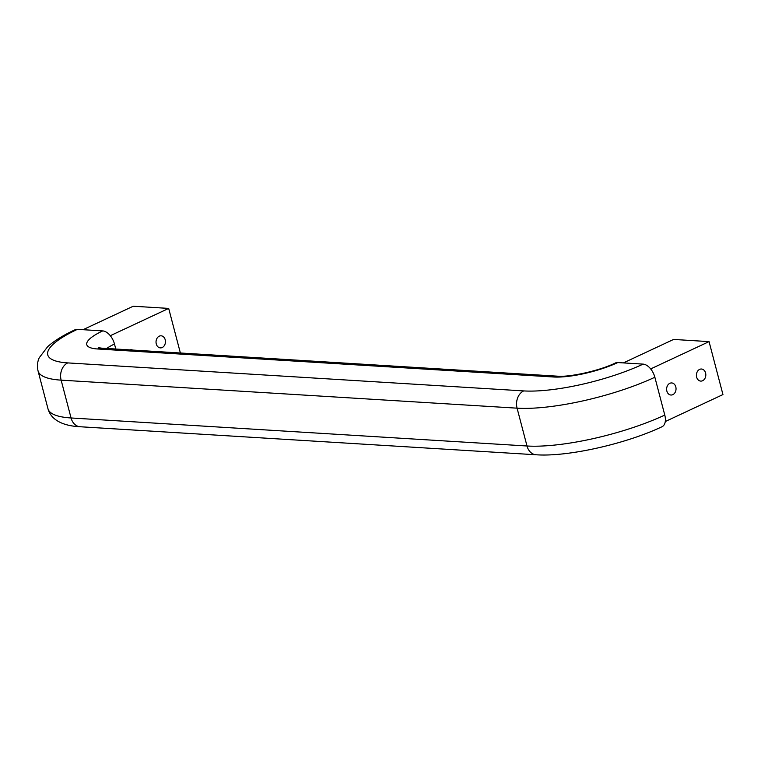 <?xml version="1.0" encoding="UTF-8"?>
<svg xmlns="http://www.w3.org/2000/svg" width="761" height="761" viewBox="0 0 761 761"><rect width="100%" height="100%" fill="white"/><g stroke="black" fill="none" stroke-linecap="round" stroke-linejoin="round"><path stroke-width="1.14" d="M672.819 394.655A6.05 4.699 93.5 0 0 676.006 388.062A6.05 4.699 93.5 0 0 671.706 382.945A6.05 4.699 93.5 0 0 669.842 383.306A6.05 4.699 93.5 0 0 666.655 389.898A6.05 4.699 93.5 0 0 670.964 395.026A6.05 4.699 93.5 0 0 672.819 394.655M132.633 350.06A6.05 4.699 93.5 0 0 131.33 349.737A6.05 4.699 93.5 0 0 129.988 349.898M702.603 380.728A6.05 4.699 93.5 0 0 705.789 374.136A6.05 4.699 93.5 0 0 701.48 369.018A6.05 4.699 93.5 0 0 699.625 369.38A6.05 4.699 93.5 0 0 696.439 375.972A6.05 4.699 93.5 0 0 700.738 381.099A6.05 4.699 93.5 0 0 702.603 380.728M162.226 347.52A6.05 4.699 93.5 0 0 165.413 340.928A6.05 4.699 93.5 0 0 161.113 335.81A6.05 4.699 93.5 0 0 159.249 336.172A6.05 4.699 93.5 0 0 156.062 342.764A6.05 4.699 93.5 0 0 160.371 347.891A6.05 4.699 93.5 0 0 162.226 347.52M115.796 349.023L114.483 344.039A33.617 8.247 -14.7 0 0 106.73 348.471M67.758 362.902A13.441 10.454 -86.5 0 0 61.137 380.148L71.058 417.97L527.002 445.994L517.08 408.172L61.137 380.148A100.842 24.733 165.3 0 1 38.05 370.921C36.985 366.127 37.384 361.732 39.258 357.737L47.61 346.731C54.288 340.785 63.42 335.135 75.016 329.779A13.441 7.791 64.9 0 1 77.403 329.351A87.391 21.441 -14.7 0 0 67.758 362.902L523.701 390.916A87.391 21.441 -14.7 0 0 643.102 364.119L617.78 362.559A47.058 11.548 165.3 0 1 553.475 376.99L97.541 348.976A47.058 11.548 165.3 0 1 102.735 330.911L77.403 329.351M102.735 330.911A13.441 7.791 64.9 0 1 114.483 344.039M38.05 370.921L47.972 408.743A100.842 24.733 -14.7 0 0 71.058 417.97A13.441 10.454 -86.5 0 0 80.162 426.75L536.105 454.774A13.441 10.454 93.5 0 1 527.002 445.994A100.842 24.733 -14.7 0 0 664.781 415.068L654.86 377.247A100.842 24.733 165.3 0 1 517.08 408.172A13.441 10.454 93.5 0 1 523.701 390.916M97.541 348.976A13.441 10.454 -86.5 0 1 101.67 348.158L557.613 376.181C569.504 377.323 599.573 370.778 615.392 362.987A13.441 7.791 64.9 0 1 617.78 362.559M643.102 364.119A13.441 7.791 64.9 0 1 654.86 377.247M664.781 415.068A13.441 7.791 64.9 0 1 662.032 426.731C626.008 443.825 567.773 457.057 536.105 454.774M650.674 368.923L709.062 341.622L673.599 339.435L623.411 362.902M709.062 341.622L722.95 394.569L665.266 421.546M180.376 352.999L168.685 308.414L110.297 335.706M168.685 308.414L133.223 306.226L83.035 329.694M557.613 376.181A13.441 10.454 93.5 0 0 553.475 376.99M101.67 348.158L98.264 347.682M80.162 426.75C69.222 426.265 51.995 423.164 47.972 408.743"/></g></svg>
